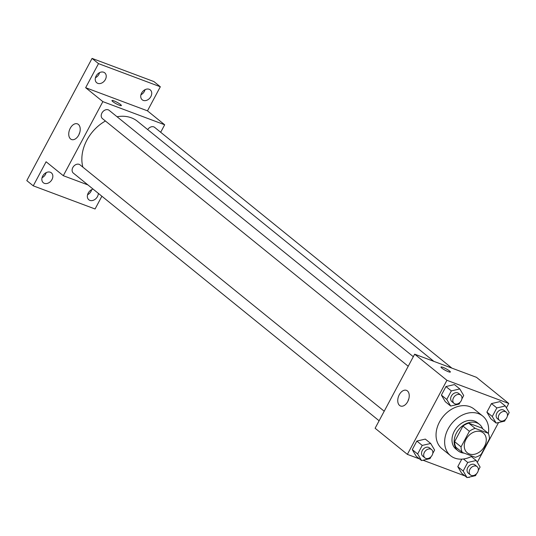 <?xml version="1.0" encoding="UTF-8"?>
<svg xmlns="http://www.w3.org/2000/svg" width="536" height="536" viewBox="0 0 536 536"><rect width="100%" height="100%" fill="white"/><g stroke="black" fill="none" stroke-linecap="round" stroke-linejoin="round"><path stroke-width="0.8" d="M481.194 431.741A12.757 9.688 -51 0 1 483.291 432.934A12.757 9.688 -51 0 1 482.789 448.947A12.757 9.688 -51 0 1 467.231 452.766A12.757 9.688 -51 0 1 466.796 438.026A12.757 9.688 -51 0 1 481.194 431.741M469.375 431.292L461.054 446.883A16.469 12.502 -51 0 0 462.327 452.451L475.338 457.322A16.469 12.502 -51 0 0 481.14 454.407L489.469 438.817A16.469 12.502 -51 0 0 488.189 433.249L475.177 428.378A16.469 12.502 -51 0 0 469.375 431.292L462.923 426.066L454.602 441.657L461.054 446.883M488.189 433.249L481.737 428.023L468.732 423.152L475.177 428.378M462.327 452.451L455.875 447.225A16.469 12.502 -51 0 1 454.602 441.657M462.923 426.066A16.469 12.502 -51 0 1 468.732 423.152M482.635 428.746A17.011 12.918 129 0 0 479.512 424.405A17.011 12.918 129 0 0 458.769 429.497A17.011 12.918 129 0 0 458.099 450.843A17.011 12.918 129 0 0 464.109 453.121M458.099 450.843L455.948 449.101A17.011 12.918 -51 0 1 455.372 429.457A17.011 12.918 -51 0 1 474.568 421.068A17.011 12.918 -51 0 1 477.362 422.663L479.512 424.405M472.122 456.123A25.52 19.376 -51 0 1 450.595 455.714A25.52 19.376 -51 0 1 449.724 426.241A25.52 19.376 -51 0 1 478.521 413.665A25.52 19.376 -51 0 1 482.722 416.057A25.52 19.376 -51 0 1 488.363 433.604M450.595 455.714L441.992 448.746A25.52 19.376 -51 0 1 441.121 419.273A25.52 19.376 -51 0 1 469.918 406.697A25.52 19.376 -51 0 1 474.119 409.089L482.722 416.057M478.266 470.508L480.095 467.084L476.196 460.498L467.727 462.454L463.164 471.01L457.784 466.655L461.798 459.144L457.784 466.655L461.684 473.248L467.064 477.603L475.526 475.64L476.517 473.777M432.766 453.469L434.596 450.046L430.696 443.46L425.316 439.105L416.854 441.061L412.285 449.617L416.184 456.21L421.564 460.565L430.026 458.602L431.018 456.739M506.399 407.836L508.738 403.461L446.923 380.305L407.373 454.374L419.561 458.937M422.998 460.23L465.06 475.975M468.498 477.268L469.188 477.522L469.449 477.047M477.295 462.354L498.554 422.536M507.371 415.996L509.2 412.573L505.301 405.98L499.927 401.625L491.458 403.588L486.896 412.144L490.795 418.73L496.168 423.085L504.631 421.122L505.629 419.266M461.871 398.958L463.7 395.535L459.801 388.942L454.428 384.587L445.959 386.55L441.396 395.106L445.295 401.692L450.669 406.047L459.138 404.084L460.129 402.228M407.373 454.374L375.113 428.251L414.663 354.182L476.484 377.331L508.738 403.461M414.663 354.182L446.923 380.305M407.38 390.898A8.362 5.273 110.5 0 1 408.104 400.834A8.362 5.273 110.5 0 1 400.56 406.013A8.362 5.273 110.5 0 1 398.55 396.332A8.362 5.273 110.5 0 1 406.422 390.349A8.362 5.273 110.5 0 1 407.38 390.898M440.981 367.039A5.313 0.851 -151.9 0 1 442.984 367.368A5.313 0.851 -151.9 0 1 448.029 369.927A5.313 0.851 -151.9 0 1 450.361 372.044A5.313 0.851 -151.9 0 1 445.275 370.289A5.313 0.851 -151.9 0 1 440.987 367.039A5.313 0.851 -151.9 0 1 442.984 367.361A5.313 0.851 -151.9 0 1 448.022 369.927A5.313 0.851 -151.9 0 1 450.361 372.044M407.936 401.183A8.362 5.273 110.5 0 1 408.814 398.838M117.056 116.748A37.259 28.294 -51 0 1 131.313 117.799A37.259 28.294 -51 0 1 137.444 121.29L433.852 361.365M82.886 167.158A37.259 28.294 -51 0 1 105.431 121.009M413.316 356.701L109.143 110.336A5.313 4.04 129 0 0 102.657 111.924A5.313 4.04 129 0 0 102.45 118.597L408.218 366.255M147.702 129.598A5.313 4.04 -51 0 1 153.765 126.871A5.313 4.04 -51 0 1 154.643 127.374L451.875 368.118M379.113 420.767L73.345 173.108A5.313 4.04 -51 0 1 73.157 166.971A5.313 4.04 -51 0 1 79.161 164.351A5.313 4.04 -51 0 1 80.032 164.847L384.212 411.219M160.679 132.265L164.673 124.781L102.858 101.632L63.308 175.701L87.917 184.913M164.673 124.781L147.474 110.845L160.324 86.772L153.872 81.552L92.058 58.397L26.8 180.612L33.252 185.838L95.073 208.986L101.88 196.223M92.058 58.397L98.503 63.623L85.653 87.696L102.858 101.632M63.308 175.701L46.103 161.765L33.252 185.838M78.37 124.419A8.362 5.273 110.5 0 1 79.087 134.348A8.362 5.273 110.5 0 1 71.549 139.528A8.362 5.273 110.5 0 1 69.539 129.846A8.362 5.273 110.5 0 1 77.412 123.863A8.362 5.273 110.5 0 1 78.37 124.419M147.474 110.845L85.653 87.696M111.97 100.554A5.313 0.851 -151.9 0 1 113.974 100.882A5.313 0.851 -151.9 0 1 119.019 103.441A5.313 0.851 -151.9 0 1 121.35 105.559A5.313 0.851 -151.9 0 1 116.258 103.803A5.313 0.851 -151.9 0 1 111.97 100.554A5.313 0.851 -151.9 0 1 113.974 100.875A5.313 0.851 -151.9 0 1 119.012 103.441A5.313 0.851 -151.9 0 1 121.35 105.559M78.926 134.704A8.362 5.273 110.5 0 1 79.804 132.352M98.343 193.362A6.378 4.844 -51 0 1 94.832 199.499A6.378 4.844 -51 0 1 88.829 199.781A6.378 4.844 -51 0 1 88.206 193.087A6.378 4.844 -51 0 1 93.13 189.134M42.706 176.049A6.378 4.844 -51 0 1 51.356 172.827A6.378 4.844 -51 0 1 51.108 180.833A6.378 4.844 -51 0 1 43.329 182.743A6.378 4.844 -51 0 1 42.706 176.049M141.598 93.09A6.378 4.844 -51 0 1 150.248 89.874A6.378 4.844 -51 0 1 150 97.88A6.378 4.844 -51 0 1 142.214 99.79A6.378 4.844 -51 0 1 141.598 93.09M96.098 76.058A6.378 4.844 -51 0 1 104.748 72.836A6.378 4.844 -51 0 1 104.5 80.842A6.378 4.844 -51 0 1 96.721 82.752A6.378 4.844 -51 0 1 96.098 76.058M160.324 86.772L98.503 63.623M42.049 177.724A6.378 4.844 129 0 0 45.527 174.294A6.378 4.844 129 0 0 46.19 172.612M95.435 77.733A6.378 4.844 129 0 0 98.919 74.303A6.378 4.844 129 0 0 99.575 72.621M140.935 94.772A6.378 4.844 129 0 0 144.419 91.341A6.378 4.844 129 0 0 145.075 89.659M87.549 194.762A6.378 4.844 129 0 0 91.026 191.332A6.378 4.844 129 0 0 91.689 189.65M459.801 388.942L451.339 390.905L446.769 399.454L450.669 406.047M454.039 403.367L451.888 401.625A5.313 4.04 -51 0 1 451.707 395.488A5.313 4.04 -51 0 1 457.711 392.868A5.313 4.04 -51 0 1 458.582 393.364L460.732 395.106A5.313 4.04 -51 0 1 460.525 401.779A5.313 4.04 -51 0 1 454.039 403.367A5.313 4.04 -51 0 1 453.858 397.23A5.313 4.04 -51 0 1 459.861 394.61A5.313 4.04 -51 0 1 460.732 395.106M454.428 384.587L445.959 386.55L451.339 390.905M445.959 386.55L441.396 395.106L446.769 399.454M441.396 395.106L445.295 401.692M430.696 443.46L422.227 445.416L417.665 453.972L421.564 460.565M424.934 457.885L422.783 456.143A5.313 4.04 -51 0 1 422.603 449.999A5.313 4.04 -51 0 1 428.599 447.379A5.313 4.04 -51 0 1 429.477 447.875L431.627 449.617A5.313 4.04 -51 0 1 431.413 456.29A5.313 4.04 -51 0 1 424.934 457.885A5.313 4.04 -51 0 1 424.753 451.741A5.313 4.04 -51 0 1 430.75 449.121A5.313 4.04 -51 0 1 431.627 449.617M425.316 439.105L416.854 441.061L422.227 445.416M416.854 441.061L412.285 449.617L417.665 453.972M412.285 449.617L416.184 456.21M505.301 405.98L496.839 407.943L492.269 416.492L496.168 423.085M499.539 420.405L497.388 418.663A5.313 4.04 -51 0 1 497.207 412.526A5.313 4.04 -51 0 1 503.204 409.906A5.313 4.04 -51 0 1 504.081 410.402L506.232 412.144A5.313 4.04 -51 0 1 506.024 418.817A5.313 4.04 -51 0 1 499.539 420.405A5.313 4.04 -51 0 1 499.358 414.268A5.313 4.04 -51 0 1 505.354 411.648A5.313 4.04 -51 0 1 506.232 412.144M499.927 401.625L491.458 403.588L496.839 407.943M491.458 403.588L486.896 412.144L492.269 416.492M486.896 412.144L490.795 418.73M463.164 471.01L467.064 477.603M470.434 474.923L468.283 473.181A5.313 4.04 -51 0 1 468.102 467.037A5.313 4.04 -51 0 1 474.099 464.417A5.313 4.04 -51 0 1 474.976 464.913L477.12 466.655A5.313 4.04 -51 0 1 476.913 473.328A5.313 4.04 -51 0 1 470.434 474.923A5.313 4.04 -51 0 1 470.253 468.779A5.313 4.04 -51 0 1 476.249 466.159A5.313 4.04 -51 0 1 477.12 466.655M471.312 456.538L476.196 460.498M463.459 458.997L467.727 462.454M457.784 466.655L461.684 473.248"/></g></svg>
